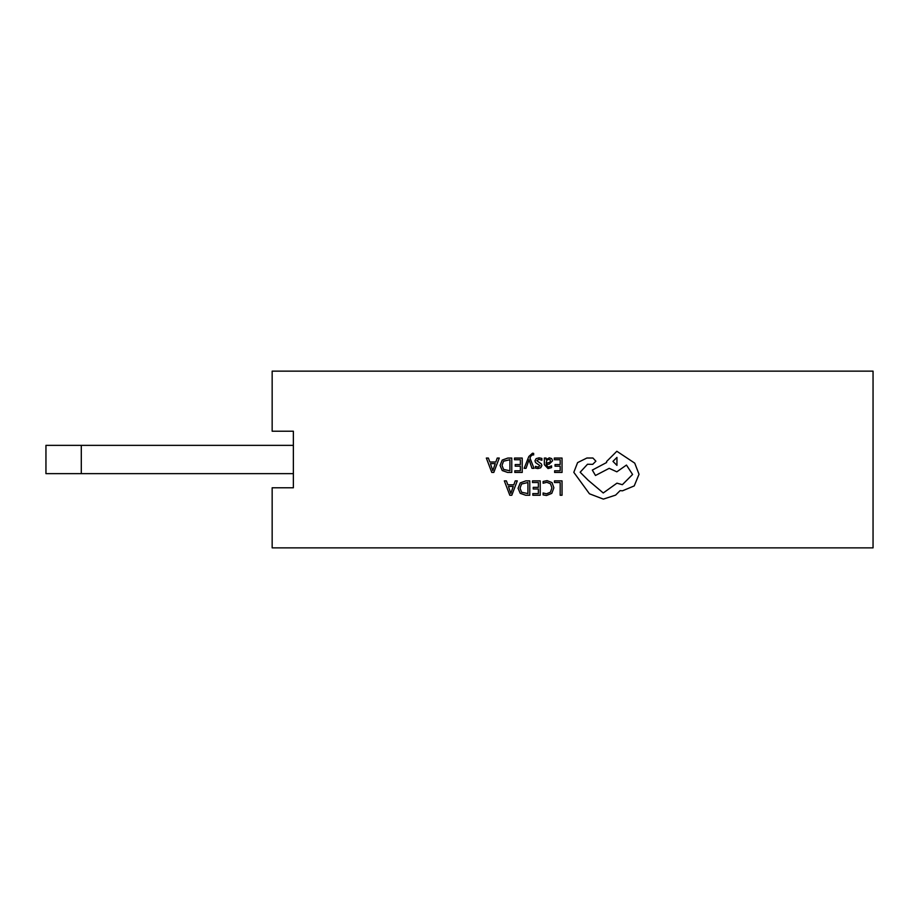 <?xml version="1.0" encoding="UTF-8"?>
<svg xmlns="http://www.w3.org/2000/svg" width="919" height="919" viewBox="0 0 919 919"><rect width="100%" height="100%" fill="white"/><g stroke="black" fill="none" stroke-linecap="round" stroke-linejoin="round"><path stroke-width="1.38" d="M293.368 487.782L293.368 431.218L272.162 431.218L272.162 371.138L873.05 371.138L873.05 547.862L272.162 547.862L272.162 487.782L293.368 487.782M45.95 473.641L45.95 445.359L81.297 445.359L81.297 473.641L45.95 473.641M81.297 445.359L293.368 445.359M81.297 473.641L293.368 473.641M554.456 480.878L554.456 482.509L560.176 482.509L560.176 495.249L562.037 495.249L562.037 480.878L554.456 480.878M547.081 480.626L543.106 481.464L543.106 483.245L546.816 482.28L550.504 483.796L551.917 487.897L550.412 492.216L546.495 493.813L543.106 492.963L543.106 494.904L546.506 495.49L551.791 493.377L553.87 487.794L552.02 482.59L547.081 480.626M532.492 480.878L532.492 482.509L538.373 482.509L538.373 487.346L533.227 487.346L533.227 489L538.373 489L538.373 493.595L532.825 493.595L532.825 495.249L540.223 495.249L540.223 480.878L532.492 480.878M529.781 480.878L525.817 480.878L520.234 482.889L518.075 488.242L520.234 493.342L525.679 495.249L529.781 495.249L529.781 480.878M527.92 493.595L527.92 482.509L521.555 484.014L520.028 488.196L521.601 492.239L527.92 493.595M504.336 480.878L509.815 495.249L511.803 495.249L517.271 480.878L515.226 480.878L513.836 484.807L507.851 484.807L506.392 480.878L504.336 480.878M513.25 486.427L508.425 486.427L510.826 493.411L513.25 486.427M554.306 458.064L554.306 459.707L560.176 459.707L560.176 464.543L555.042 464.543L555.042 466.186L560.176 466.186L560.176 470.792L554.628 470.792L554.628 472.446L562.037 472.446L562.037 458.064L554.306 458.064M548.046 468.564L551.572 467.61L551.572 465.864L548.206 467.105L546.127 464.589L549.171 464.164L552.583 460.81L551.699 458.627L549.321 457.823L546.173 459.649L546.127 458.064L544.335 458.064L544.335 464.669L548.046 468.564M550.274 462.257L550.228 459.764L548.861 459.305L546.897 460.143L546.127 463.222L550.274 462.257M538.925 459.293L541.888 460.281L541.888 458.42L539.108 457.823L536.11 458.638L534.95 460.856L535.559 462.556L540.027 465.726L538.052 467.105L535.444 466.358L535.444 468.116L537.879 468.564L540.728 467.748L541.877 465.565L541.371 463.934L536.799 460.683L538.925 459.293M524.163 468.334L526.024 468.334L529.057 459.776L531.998 468.334L534.019 468.334L529.987 458.087L530.78 456.215L532.629 454.767L533.64 454.974L533.64 453.377L532.48 453.228L528.816 456.513L524.163 468.334M514.491 458.064L514.491 459.707L520.361 459.707L520.361 464.543L515.226 464.543L515.226 466.186L520.361 466.186L520.361 470.792L514.812 470.792L514.812 472.446L522.222 472.446L522.222 458.064L514.491 458.064M511.768 458.064L507.816 458.064L502.233 460.074L500.062 465.439L502.233 470.539L507.667 472.446L511.768 472.446L511.768 458.064M509.919 470.792L509.919 459.707L503.555 461.2L502.015 465.382L503.589 469.437L509.919 470.792M486.335 458.064L491.803 472.446L493.79 472.446L499.27 458.064L497.213 458.064L495.835 461.993L489.85 461.993L488.38 458.064L486.335 458.064M495.249 463.624L490.424 463.624L492.814 470.608L495.249 463.624M573.812 472.332L589.447 493.79L603.358 499.109L615.615 495.123L620.118 490.62L622.473 490.826L634.225 485.921L639.027 474.273L634.73 463.13L616.844 451.263L606.62 461.487L606.62 462.51L592.318 470.08L595.478 475.491L609.182 468.334L616.844 471.815L626.459 465.071L632.582 474.468L622.37 484.692L616.948 483.164L603.255 492.975L588.126 480.2L580.153 472.228L587.505 464.256L592.721 464.348L595.891 461.189L592.927 458.018L586.896 458.018L577.591 462.613L573.812 472.332M616.948 457.398L612.962 461.384L616.948 465.37L616.948 457.398"/></g></svg>
